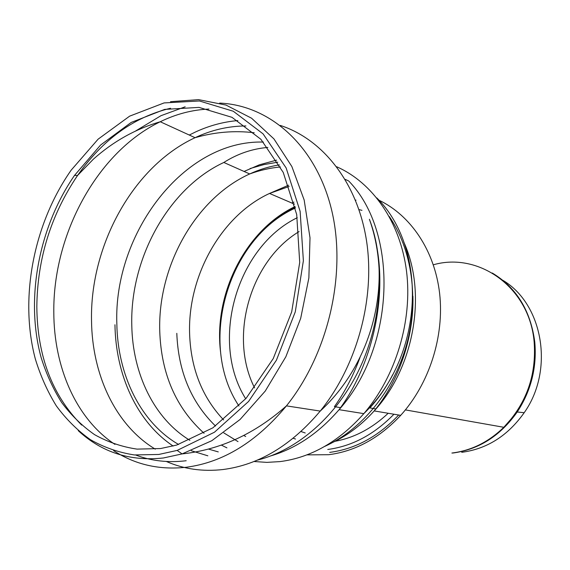 <?xml version="1.0" encoding="UTF-8"?>
<svg xmlns="http://www.w3.org/2000/svg" width="570" height="570" viewBox="0 0 570 570"><rect width="100%" height="100%" fill="white"/><g stroke="black" fill="none" stroke-linecap="round" stroke-linejoin="round"><path stroke-width="0.85" d="M160.526 448.554L137.035 449.117C121.873 446.866 107.716 442.035 94.549 434.639C82.116 425.925 71.15 415.209 61.66 402.491C53.096 388.833 46.248 373.849 41.133 357.547C25.151 299.214 38.632 227.423 74.492 175.446L100.591 145.037L131.193 122.429L164.68 109.397L199.051 107.395L231.983 117.327L260.903 139.308L283.233 172.418L296.699 214.534L299.713 262.414L291.683 311.918L273.23 358.608L246.097 398.337L212.888 427.828L176.664 445.07L160.526 448.554M158.795 454.461L134.363 454.945C118.61 452.509 103.918 447.393 90.288 439.598C77.427 430.435 66.113 419.199 56.337 405.89C47.538 391.611 40.534 375.972 35.333 358.979C19.159 298.21 33.609 223.782 71.157 170.166L98.118 139.166L129.639 116.152L164.082 102.928L199.422 100.975L233.294 111.243L263.084 133.872L286.14 167.943L300.126 211.335L303.382 260.718L295.281 311.861L276.421 360.197L248.598 401.437L214.47 432.21L177.177 450.407L158.795 454.461M378.851 200.148C410.607 215.211 434.682 250.501 439.627 293.443C444.465 336.378 429.267 383.824 400.689 415.352C379.385 438.13 355.409 451.248 328.776 454.703L306.909 454.867M291.99 203.091L293.956 202.101M220.533 351.754C213.508 294.02 245.499 230.116 295.046 206.582M327.764 449.466C352.096 446.26 374.155 434.511 393.941 414.226M356.022 200.184L355.409 200.056M295.374 208.014C227.409 238.581 197.405 344.009 238.972 406.032M461.736 452.309C487.015 448.961 507.834 435.758 524.193 412.709C554.646 369.745 542.783 303.789 502.797 280.269M329.695 452.388C355.188 449.06 378.181 436.599 398.679 415.017M295.174 207.131C251.085 228.591 220.355 281.658 219.657 334.298M226.931 447.87L221.345 445.084M204.074 433.286C176.052 407.949 161.282 374.034 159.764 331.541C157.527 266.717 195.204 198.56 249.696 173.95C259.329 169.518 269.211 166.497 279.357 164.894M218.274 451.903L208.413 449.06M189.895 440.325C153.936 418.601 132.596 373.557 131.791 325.477C129.882 258.666 168.357 188.278 223.825 162.471L249.696 173.95C259.799 170.28 270.059 167.951 280.469 166.946M178.595 444.479C140.234 422.249 117.52 374.519 116.836 323.575C113.523 233.408 183.968 139.65 263.418 142.08M207.843 455.808L191.292 450.728M155.275 449.153C115.261 425.056 91.984 374.326 91.521 320.361C90.017 245.378 133.209 166.283 195.068 137.691C211.591 129.939 228.542 126.027 245.927 125.963M186.212 460.731C168.385 462.911 151.584 461.023 135.817 455.074M114.933 444.386C75.988 418.708 53.894 367.116 53.808 312.332C52.882 234.484 97.135 152.162 160.255 121.752C176.08 114.014 192.325 109.782 208.99 109.055M81.674 425.085C52.191 395.338 37.242 355.865 36.829 306.667C37.378 258.616 50.965 214.869 77.598 175.425C102.849 139.479 133.836 117.085 170.544 108.243M170.508 101.695L198.581 99.636L226.019 105.079L251.577 118.218L273.942 138.902L291.854 166.518L304.166 199.992L310.009 237.79L308.869 277.982L300.675 318.395L285.841 356.791L265.235 391.084L240.084 419.484L211.84 440.688L182.072 453.912L163.412 457.981C130.216 461.536 101.823 452.43 78.24 430.656M135.781 130.9L160.961 115.696L185.165 106.804M219.642 103.092C269.04 105.144 315.11 144.495 331.156 208.114C347.208 271.591 329.033 352.837 286.439 405.876C256.514 441.914 223.169 462.37 186.411 467.236C159.351 470.207 135.076 464.664 113.58 450.614M189.276 135.04L195.731 131.877C209.418 125.585 223.454 121.816 237.847 120.584M280.29 125.428C322.413 139.03 357.084 182.037 366.375 239.842C375.566 297.604 357.326 365.384 320.233 411.077C291.291 445.426 258.851 464.913 222.913 469.538C202.735 471.81 183.889 469.124 166.376 461.486M177.177 450.407L182.072 453.912C220.091 449.851 254.883 433.841 286.439 405.876L320.233 411.077C375.331 360.333 391.975 278.124 369.41 219.279C385.441 263.575 382.043 320.903 359.677 368.377C337.184 415.815 297.618 450.115 257.319 460.14M173.138 446.046C136.772 421.8 115.66 374.711 114.962 324.743M348.968 181.253C398.708 232.56 395.566 346.382 339.079 409.68C318.993 432.858 296.414 448.205 271.334 455.729M244.053 171.449L259.407 164.794L276.6 160.134M336.685 166.761C372.516 182.528 400.318 221.937 406.538 271.313C412.644 320.661 395.929 376.257 363.831 413.642C338.986 441.607 311.049 457.596 280.027 461.6L266.888 462.377L254.013 461.508M345.121 179.336L348.612 180.932M389.224 216.436C412.067 249.66 419.242 299.307 406.403 345.285C393.464 391.227 361.515 429.901 324.722 446.403M403.738 242.001C427.172 292.781 414.468 367.344 374.184 410.927C361.822 424.607 348.099 435.06 333.015 442.284M245.684 436.52L243.825 435.487M223.639 419.94C202.343 397.447 191.014 369.032 189.646 334.69C187.288 276.785 220.782 215.902 269.532 193.444L289.118 186.468M392.702 374.682C386.382 387.03 378.765 398.102 369.852 407.899L375.801 408.918M238.018 441.615L223.775 432.872M215.51 426.032C191.164 402.242 178.26 371.341 176.807 333.336M335.039 441.294C354.312 437.774 372.032 428.433 388.199 413.264M361.971 210.366L358.965 209.575M297.255 217.704C236.443 247.252 209.646 341.437 245.698 398.786M293.172 438.28L295.509 439.035M299.072 231.584C250.045 261.131 228.527 336.82 254.598 387.906M301.01 431.533L305.214 432.965M452.701 453.05C478.779 449.595 500.282 435.915 517.218 412.003C531.14 390.635 536.997 367.315 534.774 342.036C530.62 310.621 516.456 287.622 492.28 273.023M451.896 453.036C471.219 450.671 488.533 442.092 503.83 427.293C526.488 403.539 536.591 375.031 534.133 341.765C529.473 287.145 478.565 251.74 433.35 264.793M360.005 357.49C353.208 375.922 344.665 392.303 334.398 406.652L340.532 407.657M267.857 147.438C252.261 148.742 237.583 153.758 223.825 162.471M74.492 175.446L77.598 175.425L93.395 159.158C113.266 141.431 135.553 128.955 160.255 121.752L195.068 137.691C214.933 132.019 234.655 130.373 254.227 132.753M376.82 197.933C426.681 247.216 425.761 353.635 363.831 413.642L339.079 409.68C371.284 366.517 388.305 297.804 375.63 241.11M250.088 168.542L263.867 164.595L277.825 162.194M412.929 296.25C413.948 337.974 398.594 381.358 374.184 410.927L400.689 415.352M288.641 185.172L269.532 193.444L294.469 204.153M374.226 402.213L369.852 407.899M524.193 412.709L517.218 412.003L503.83 427.293L405.384 409.901"/></g></svg>

